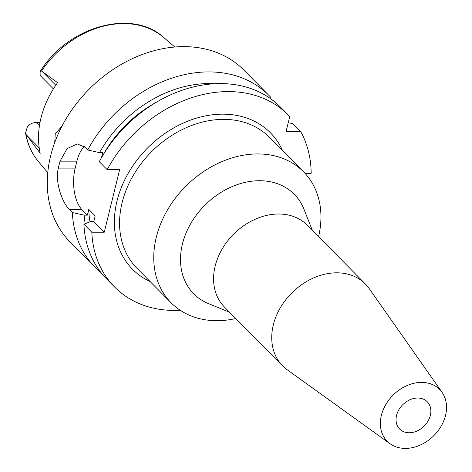 <?xml version="1.0" encoding="UTF-8"?>
<svg xmlns="http://www.w3.org/2000/svg" width="472" height="472" viewBox="0 0 472 472"><rect width="100%" height="100%" fill="white"/><g stroke="black" fill="none" stroke-linecap="round" stroke-linejoin="round"><path stroke-width="0.71" d="M25.517 133.045L25.972 134.308A88.364 68.865 135.3 0 0 38.509 161.678C31.754 153.577 27.423 144.037 25.517 133.045L27.523 126.354A11.175 8.708 135.3 0 1 36.173 122.478L39.99 122.478M25.972 134.308L40.22 153.3A90.081 70.204 135.3 0 1 57.572 82.653L41.524 71.006L40.114 71.62L40.132 75.019A11.175 8.708 135.3 0 0 41.389 76.765L53.389 88.901M62.103 125.894L55.23 133.959L54.752 142.444M101.498 157.677L102.743 152.609L99.498 152.609L87.721 150.002A122.236 95.261 -44.7 0 1 208.872 71.915A122.236 95.261 -44.7 0 1 268.904 95.397L243.906 70.116A122.236 95.261 135.3 0 0 183.873 46.634A122.236 95.261 135.3 0 0 65.26 120.183A122.236 95.261 135.3 0 0 70.08 242.012L95.079 267.294A122.236 95.261 -44.7 0 1 72.364 212.536L84.14 215.138A112.135 87.391 -44.7 0 0 85.196 223.71M268.904 95.397A122.236 95.261 -44.7 0 1 270.308 96.849L270.273 98.471M155.677 102.648A106.713 83.166 135.3 0 0 103.598 154.149M99.498 152.609A112.135 87.391 -44.7 0 1 209.22 83.55A112.135 87.391 -44.7 0 1 214.943 83.733M90.005 221.834A106.713 83.166 135.3 0 1 88.795 209.403L87.385 215.143L84.14 215.138M304.959 173.295L311.172 173.301A122.236 95.261 -44.7 0 0 300.705 131.594L286.062 131.582L289.761 116.519A122.236 95.261 -44.7 0 0 288.357 115.068L280.457 107.073A122.236 95.261 135.3 0 0 220.424 83.591A122.236 95.261 135.3 0 0 99.273 161.684L107.174 169.672L119.628 169.684L104.265 232.212L93.792 221.622L95.202 215.887L88.795 209.403M180.263 310.293A122.236 95.261 -44.7 0 1 174.569 310.446A122.236 95.261 -44.7 0 1 114.531 286.964A122.236 95.261 -44.7 0 1 91.816 232.206L104.265 232.212M107.174 169.672A122.236 95.261 -44.7 0 1 228.324 91.586A122.236 95.261 -44.7 0 1 288.357 115.068M282.551 150.58A97.008 75.603 135.3 0 0 222.778 114.165A97.008 75.603 135.3 0 0 122.614 184.428A97.008 75.603 135.3 0 0 150.114 281.548M87.385 215.143L82.04 209.739A31.046 15.287 90 0 1 75.19 168.115L76.895 161.164A31.046 15.287 90 0 1 84.364 146.644M93.792 221.622L90.553 221.622L83.91 224.212L91.816 232.206M83.91 224.212A122.236 95.261 135.3 0 0 106.631 278.97L114.531 286.964M87.721 150.002L84.948 147.199L77.343 143.942L67.148 148.562L60.062 161.153A122.236 95.261 -44.7 0 0 58.357 168.103C54.811 182.481 62.31 202.866 69.59 209.727L72.364 212.536M101.179 272.81A122.236 95.261 -44.7 0 1 95.079 267.294M300.705 131.594L292.799 123.605L288.227 122.755M303.567 171.837L269.376 137.258A93.131 72.582 135.3 0 0 223.634 119.369A93.131 72.582 135.3 0 0 133.263 175.407A93.131 72.582 135.3 0 0 136.939 268.226L171.13 302.806A93.131 72.582 -44.7 0 1 167.454 209.981A93.131 72.582 -44.7 0 1 257.83 153.943A93.131 72.582 -44.7 0 1 303.567 171.837A93.131 72.582 -44.7 0 1 318.576 236.678M235.799 318.535A93.131 72.582 -44.7 0 1 216.872 320.694A93.131 72.582 -44.7 0 1 171.13 302.806M312.37 230.401L303.95 209.173A70.741 55.13 135.3 0 0 259.559 180.717A70.741 55.13 -44.7 0 0 186.039 233.085A70.741 55.13 -44.7 0 0 208.459 303.602L229.593 312.257M365.369 283.997L307.219 225.191A58.203 45.365 135.3 0 0 278.627 214.011A58.203 45.365 135.3 0 0 222.147 249.033A58.203 45.365 135.3 0 0 224.442 307.048L282.592 365.853A58.203 45.365 -44.7 0 1 280.297 307.838A58.203 45.365 -44.7 0 1 336.784 272.816A58.203 45.365 -44.7 0 1 365.369 283.997A58.203 45.365 -44.7 0 1 369.181 288.563L442.075 392.368A36.863 28.727 -44.7 0 1 439.863 428.24A36.863 28.727 -44.7 0 1 405.342 448.4A36.863 28.727 -44.7 0 1 390.102 443.768A36.863 28.727 -44.7 0 1 384.651 406.64A36.863 28.727 -44.7 0 1 421.555 382.397A36.863 28.727 -44.7 0 1 442.075 392.368M390.102 443.768L287.118 369.718A58.203 45.365 -44.7 0 1 282.592 365.853M409.183 432.765A19.399 15.122 135.3 0 0 428.01 421.095A19.399 15.122 135.3 0 0 427.243 401.755A19.399 15.122 135.3 0 0 417.714 398.026A19.399 15.122 135.3 0 0 398.887 409.702A19.399 15.122 135.3 0 0 399.654 429.042A19.399 15.122 135.3 0 0 409.183 432.765M40.114 71.62C67.62 26.503 132.06 8.053 163.931 37.654A88.364 68.865 135.3 0 0 123.658 23.6A88.364 68.865 135.3 0 0 41.524 71.006M39.217 147.872L26.479 134.986M36.173 122.478L39.43 125.764M42.091 71.414L55.767 85.237M82.04 209.739L69.59 209.727M76.895 161.164L60.062 161.153M58.357 168.103L75.19 168.115M163.931 37.654L174.799 47.017M38.509 161.678L47.755 172.652"/></g></svg>
